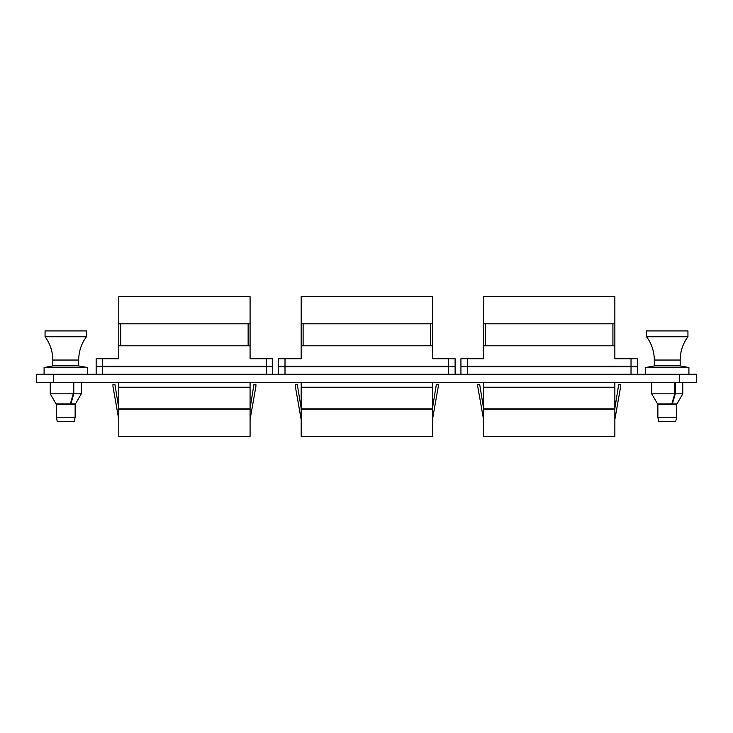 <?xml version="1.0" encoding="UTF-8"?>
<svg xmlns="http://www.w3.org/2000/svg" width="733" height="733" viewBox="0 0 733 733"><rect width="100%" height="100%" fill="white"/><g stroke="black" fill="none" stroke-linecap="round" stroke-linejoin="round"><path stroke-width="1.1" d="M636.849 366.821L636.849 366.179M631.031 374.261L631.031 366.821L637.49 366.821L637.49 374.261M630.756 366.179L630.756 366.821M467.663 366.179L467.663 366.821M467.397 358.739L467.397 366.179L460.929 366.179L460.929 358.739L483.56 358.739L483.56 345.802L614.859 345.802L614.859 358.739L637.49 358.739L637.49 366.179L467.397 366.179M631.031 366.179L631.031 358.739M461.57 366.821L461.57 366.179M460.929 374.261L460.929 366.821L631.031 366.821M614.859 323.812L483.56 323.812L483.56 296.645L614.859 296.645L614.859 345.802M467.397 366.821L467.397 374.261M483.56 387.198L483.56 436.355L614.859 436.355L614.859 387.198L483.56 387.198L483.56 382.278M614.859 387.198L614.859 382.278M483.56 323.812L483.56 345.802M483.56 409.188L614.859 409.188M483.56 387.519L614.859 387.519M483.56 408.867L614.859 408.867M614.859 419.514L620.677 386.502L620.677 384.349L618.734 384.349L614.859 408.336M483.56 419.514L477.742 386.502L477.742 384.349L479.684 384.349L483.56 408.336M485.503 323.812L485.503 345.802M612.916 345.802L612.916 323.812M272.071 366.821L272.071 366.179M266.253 374.261L266.253 366.821L272.722 366.821L272.722 374.261M265.987 366.179L265.987 366.821M102.886 366.179L102.886 366.821M102.62 358.739L102.62 366.179L96.151 366.179L96.151 358.739L118.792 358.739L118.792 345.802L250.081 345.802L250.081 358.739L272.722 358.739L272.722 366.179L102.62 366.179M266.253 366.179L266.253 358.739M96.802 366.821L96.802 366.179M96.151 374.261L96.151 366.821L266.253 366.821M250.081 323.812L118.792 323.812L118.792 296.645L250.081 296.645L250.081 345.802M102.62 366.821L102.62 374.261M118.792 387.198L118.792 436.355L250.081 436.355L250.081 387.198L118.792 387.198L118.792 382.278M250.081 387.198L250.081 382.278M118.792 323.812L118.792 345.802M118.792 409.188L250.081 409.188M118.792 387.519L250.081 387.519M118.792 408.867L250.081 408.867M250.081 419.514L255.899 386.502L255.899 384.349L253.966 384.349L250.081 408.336M118.792 419.514L112.964 386.502L112.964 384.349L114.907 384.349L118.792 408.336M120.725 323.812L120.725 345.802M248.139 345.802L248.139 323.812M454.46 366.821L454.46 366.179M448.642 374.261L448.642 366.821L455.111 366.821L455.111 374.261M448.367 366.179L448.367 366.821M285.274 366.179L285.274 366.821M285.009 358.739L285.009 366.179L278.54 366.179L278.54 358.739L301.181 358.739L301.181 345.802L432.47 345.802L432.47 358.739L455.111 358.739L455.111 366.179L285.009 366.179M448.642 366.179L448.642 358.739M279.191 366.821L279.191 366.179M278.54 374.261L278.54 366.821L448.642 366.821M432.47 323.812L301.181 323.812L301.181 296.645L432.47 296.645L432.47 345.802M285.009 366.821L285.009 374.261M301.181 387.198L301.181 436.355L432.47 436.355L432.47 387.198L301.181 387.198L301.181 382.278M432.47 387.198L432.47 382.278M301.181 323.812L301.181 345.802M301.181 409.188L432.47 409.188M301.181 387.519L432.47 387.519M301.181 408.867L432.47 408.867M432.47 419.514L438.288 386.502L438.288 384.349L436.355 384.349L432.47 408.336M301.181 419.514L295.353 386.502L295.353 384.349L297.296 384.349L301.181 408.336M303.114 323.812L303.114 345.802M430.528 345.802L430.528 323.812M78.688 365.849L52.822 365.849L52.822 360.04L78.688 360.04L78.688 365.849M45.061 336.749L45.061 330.931L86.448 330.931L86.448 336.749L45.061 336.749C50.165 343.676 52.749 351.437 52.822 360.04M74.244 421.475L57.266 421.475L56.377 417.205L75.133 417.205L74.244 421.475M75.133 417.205L75.133 404.662L56.377 404.662L56.377 417.205M78.11 365.849L87.419 367.499L44.09 367.499L44.09 374.261M73.236 393.832L73.236 382.672L50.238 382.672L50.238 393.832L73.236 393.832L70.322 403.92L56.056 403.92L50.238 393.832L56.056 403.92M81.281 393.832L81.281 382.672L73.795 382.672L73.795 393.832L70.881 403.92L75.453 403.92L81.281 393.832L73.795 393.832M73.236 382.672L73.795 382.672M70.881 401.977L70.881 403.92M53.463 374.261L53.463 382.278L36.65 382.278L36.65 374.261L696.35 374.261L696.35 382.278L679.537 382.278L679.537 374.261M53.463 382.278L679.537 382.278M680.178 365.849L654.312 365.849L654.312 360.04L680.178 360.04L680.178 365.849M646.552 336.749L646.552 330.931L687.939 330.931L687.939 336.749L646.552 336.749C651.655 343.676 654.239 351.437 654.312 360.04M675.734 421.475L658.756 421.475L657.867 417.205L676.623 417.205L675.734 421.475M676.623 417.205L676.623 404.662L657.867 404.662L657.867 417.205M679.601 365.849L688.91 367.499L645.581 367.499L645.581 374.261M674.726 393.832L674.726 382.672L651.729 382.672L651.729 393.832L674.726 393.832L671.813 403.92L657.547 403.92L651.729 393.832L657.547 403.92M682.771 393.832L682.771 382.672L675.285 382.672L675.285 393.832L672.372 403.92L676.944 403.92L682.771 393.832L675.285 393.832M674.726 382.672L675.285 382.672M672.372 401.977L672.372 403.92M73.254 403.92L73.254 404.662M58.255 403.92L58.255 404.662M86.448 336.749C81.345 343.676 78.761 351.437 78.688 360.04M87.419 367.499L87.419 374.261M53.399 365.849L44.09 367.499M674.745 403.92L674.745 404.662M659.746 403.92L659.746 404.662M687.939 336.749C682.835 343.676 680.251 351.437 680.178 360.04M688.91 367.499L688.91 374.261M654.89 365.849L645.581 367.499"/></g></svg>
